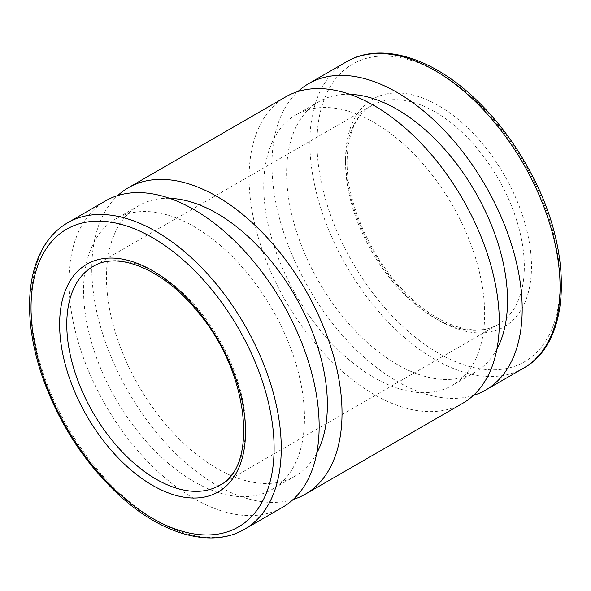 <?xml version="1.0" encoding="UTF-8"?>
<svg xmlns="http://www.w3.org/2000/svg" width="591" height="591" viewBox="0 0 591 591"><rect width="100%" height="100%" fill="white"/><g stroke="black" fill="none" stroke-linecap="round" stroke-linejoin="round"><path stroke-width="0.44" stroke-dasharray="2.96 2.22" d="M473.354 395.431A176.938 102.154 60 0 1 308.605 287.965A176.938 102.154 60 0 1 297.908 91.546M496.905 349.096A156.209 90.187 60 0 1 475.179 372.167A156.209 90.187 60 0 1 318.97 281.981A156.209 90.187 60 0 1 318.97 101.608A156.209 90.187 60 0 1 349.813 94.324M374.192 122.551A156.209 90.187 60 0 1 476.243 260.203A156.209 90.187 60 0 1 452.3 385.376A156.209 90.187 60 0 1 296.091 295.19A156.209 90.187 60 0 1 296.091 114.817A156.209 90.187 60 0 1 374.192 122.551M462.664 403.328A176.938 102.154 60 0 1 285.726 301.174A176.938 102.154 60 0 1 285.726 96.865M293.195 499.447A176.938 102.154 60 0 1 128.446 391.981A176.938 102.154 60 0 1 117.749 195.562M282.498 507.337A176.938 102.154 60 0 1 105.567 405.182A176.938 102.154 60 0 1 105.567 200.881M316.746 453.112A156.209 90.187 60 0 1 295.012 476.183A156.209 90.187 60 0 1 138.804 385.997A156.209 90.187 60 0 1 138.811 205.624A156.209 90.187 60 0 1 169.654 198.332M194.033 226.567A156.209 90.187 60 0 1 296.084 364.219A156.209 90.187 60 0 1 272.141 489.392A156.209 90.187 60 0 1 115.932 399.206A156.209 90.187 60 0 1 115.932 218.825A156.209 90.187 60 0 1 194.033 226.567M523.427 368.237A176.938 102.154 60 0 1 387.083 320.839A176.938 102.154 60 0 1 309.854 142.778A176.938 102.154 60 0 1 346.496 61.782M345.595 159.289A131.438 75.884 60 0 1 485.012 146.834A131.438 75.884 60 0 1 485.012 332.718A131.438 75.884 60 0 1 345.595 159.289M345.595 163.411A126.385 72.966 60 0 1 371.776 105.56A126.385 72.966 60 0 1 498.154 178.526A126.385 72.966 60 0 1 498.154 324.459A126.385 72.966 60 0 1 400.764 290.602A126.385 72.966 60 0 1 345.595 163.411M244.608 529.218A176.938 102.154 60 0 1 108.264 481.813A176.938 102.154 60 0 1 31.027 303.752A176.938 102.154 60 0 1 67.677 222.755M92.95 266.534A126.385 72.966 60 0 1 219.335 339.5A126.385 72.966 60 0 1 219.335 485.433L498.154 324.459C478.392 336.575 445.126 328.515 414.749 301.432C375.839 268.092 346.333 206.732 347.08 161.35C347.663 133.5 355.9 114.898 371.776 105.56L92.95 266.534M316.998 142.778A171.878 99.236 60 0 1 499.306 126.496A171.878 99.236 60 0 1 499.306 369.567A171.878 99.236 60 0 1 316.998 142.778M318.97 101.608L296.091 114.817M475.179 372.167L452.3 385.376M138.811 205.624L115.932 218.825M295.012 476.183L272.141 489.392"/><path stroke-width="0.89" d="M297.908 91.546A176.938 102.154 60 0 1 308.605 83.656A176.938 102.154 60 0 1 397.071 92.418A176.938 102.154 60 0 1 512.663 248.338A176.938 102.154 60 0 1 485.536 390.119A176.938 102.154 60 0 1 473.354 395.431M349.813 94.324A156.209 90.187 60 0 1 397.071 109.342A156.209 90.187 60 0 1 496.905 349.096M117.749 195.562A176.938 102.154 60 0 1 128.446 187.672L285.726 96.865A176.938 102.154 60 0 1 374.192 105.626A176.938 102.154 60 0 1 489.784 261.547A176.938 102.154 60 0 1 462.664 403.328L305.377 494.135A176.938 102.154 60 0 1 293.195 499.447M128.446 187.672A176.938 102.154 60 0 1 216.912 196.434A176.938 102.154 60 0 1 332.497 352.354A176.938 102.154 60 0 1 305.377 494.135M67.677 222.755L105.567 200.881A176.938 102.154 60 0 1 194.033 209.642A176.938 102.154 60 0 1 309.625 365.556A176.938 102.154 60 0 1 282.498 507.337L244.608 529.218A176.938 102.154 60 0 0 271.734 387.437A176.938 102.154 60 0 0 156.142 231.517A176.938 102.154 60 0 0 67.677 222.755C58.568 228.045 50.996 235.403 44.946 244.829C34.721 261.089 29.587 281.412 29.55 305.813C29.609 327.51 33.613 350.374 41.562 374.399C57.852 421.678 83.494 461.748 118.496 494.608C161.291 534.33 211.334 548.936 244.608 529.218M169.654 198.332A156.209 90.187 60 0 1 216.912 213.358A156.209 90.187 60 0 1 316.746 453.112M308.605 83.656L346.496 61.782A176.938 102.154 60 0 1 434.961 70.543A176.938 102.154 60 0 1 550.553 226.456A176.938 102.154 60 0 1 523.427 368.237L485.536 390.119M31.027 307.881A171.878 99.236 60 0 1 213.336 291.599A171.878 99.236 60 0 1 213.336 534.67A171.878 99.236 60 0 1 31.027 307.881M66.776 324.393A126.385 72.966 60 0 1 92.95 266.534C117.735 250.577 164.771 269.555 199.049 313.511C249.949 373.904 258.082 467.747 219.335 485.433A126.385 72.966 60 0 1 121.945 451.576A126.385 72.966 60 0 1 66.776 324.393M59.625 324.393A131.438 75.884 60 0 1 199.041 311.937A131.438 75.884 60 0 1 199.041 497.821A131.438 75.884 60 0 1 59.625 324.393M346.496 61.782C379.585 42.175 429.243 56.485 471.877 95.712C495.169 117.055 514.835 142.815 530.881 173.008C573.573 251.67 571.711 342.182 523.427 368.237"/></g></svg>
